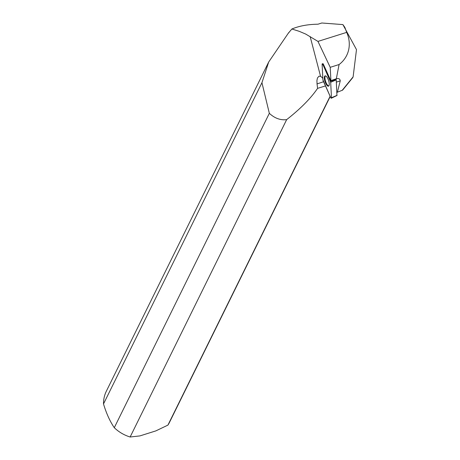 <?xml version="1.0" encoding="UTF-8"?>
<svg xmlns="http://www.w3.org/2000/svg" width="460" height="460" viewBox="0 0 460 460"><rect width="100%" height="100%" fill="white"/><g stroke="black" fill="none" stroke-linecap="round" stroke-linejoin="round"><path stroke-width="0.69" d="M330.424 81.293L322.868 64.463A1.121 0.385 -108.4 0 0 322.276 63.813A1.121 0.385 -108.4 0 0 322.109 64.314L322.903 79.775A1.121 0.385 -108.4 0 0 323.156 80.759L330.711 97.583A1.121 0.385 -108.4 0 0 331.338 98.227A1.121 0.385 -108.4 0 0 331.476 97.738L330.677 82.277A1.121 0.385 -108.4 0 0 330.424 81.293L336.214 79.609L336.933 95.392M328.124 86.187A5.422 1.874 -108.4 0 0 328.549 86.152A5.422 1.874 -108.4 0 0 328.704 80.874A5.422 1.874 -108.4 0 0 325.456 75.865A5.422 1.874 -108.4 0 0 325.122 75.871A5.422 1.874 -108.4 0 0 324.835 81.046A5.422 1.874 -108.4 0 0 328.124 86.187M336.927 92.379L342.608 90.137L352.722 77.659M322.719 64.158A1.041 0.356 -108.4 0 1 322.88 63.698A1.041 0.356 -108.4 0 1 323.426 64.302L330.849 80.839A11.839 4.088 71.6 0 1 330.907 80.632L330.217 67.321L339.083 64.532A31.815 28.169 26.3 0 0 346.673 32.378L344.85 27.358L342.895 24.593L356.488 49.599L353.119 76.866L342.154 90.384M342.895 24.593L321.804 23L317.964 24.207C307.953 24.334 299.259 25.932 291.893 29.003L299.276 31.343L305.716 34.074L317.964 41.411L346.673 32.378M325.479 85.922L317.596 88.354C310.77 98.377 300.46 108.801 286.661 119.634L130.134 437L139.921 435.907L155.819 430.905L167.917 425.115A35.213 31.176 26.3 0 0 169.55 422.251L330.217 96.479M330.113 96.249L167.917 425.115M339.083 64.532L336.329 78.74C338.686 78.148 339.997 78.85 340.256 80.834L336.398 82.121M337.37 92.236L340.256 80.834M330.217 67.321L317.964 41.411M268.697 62.002L106.386 391.103A35.213 31.176 26.3 0 0 103.511 403.943L261.941 82.714L268.697 62.002L288.466 32.982L291.893 29.003M323.593 81.73L317.038 83.91L316.923 80.534L317.475 77.93L319.016 76.188L320.58 76.371A11.839 4.088 71.6 0 1 322.834 78.43M317.038 83.91L317.596 88.354M261.941 82.714L269.336 113.321C274.666 118.277 280.439 120.382 286.661 119.634M288.466 32.982A35.213 31.176 -153.7 0 1 288.932 32.723M269.336 113.321L114.287 427.702A35.213 31.176 26.3 0 0 130.134 437M114.287 427.702C109.94 421.32 106.352 413.402 103.511 403.943M330.849 80.839L336.156 79.488M328.814 85.957A5.365 1.851 71.6 0 1 325.789 81.932A5.365 1.851 71.6 0 1 325.185 76.222A5.365 1.851 71.6 0 1 325.456 75.865M336.329 78.74L330.907 80.632M330.677 82.277L322.868 64.469L322.109 64.314L322.903 79.775L330.711 97.583L331.476 97.738L330.677 82.277L336.283 79.867M331.476 97.738L337.077 95.329M323.426 64.302L322.868 64.463M320.58 76.371L310.138 36.518M337.042 95.462L331.338 98.227M352.711 77.688L353.119 76.866"/></g></svg>
